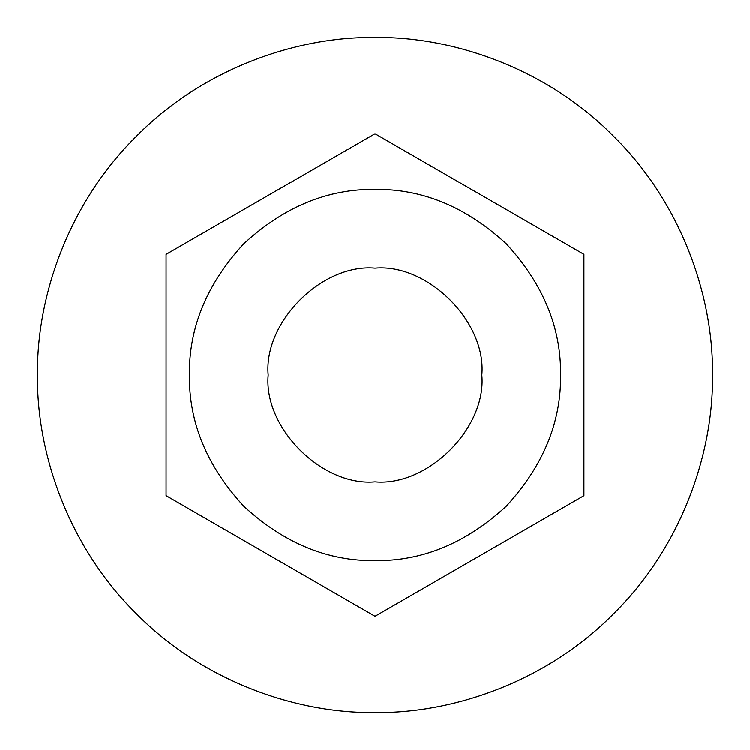 <?xml version="1.0" encoding="UTF-8"?>
<svg xmlns="http://www.w3.org/2000/svg" width="750" height="750" viewBox="0 0 750 750"><rect width="100%" height="100%" fill="white"/><g stroke="black" fill="none" stroke-linecap="round" stroke-linejoin="round"><path stroke-width="0.56" stroke-dasharray="3.75 2.81" d="M583.931 254.372L583.931 495.628M481.828 375C486.6 322.144 427.856 263.4 375 268.172C322.144 263.4 263.4 322.144 268.172 375C263.4 427.856 322.144 486.6 375 481.828C427.856 486.6 486.6 427.856 481.828 375M166.069 495.628L166.069 375M712.5 375C713.587 454.144 680.775 547.678 613.65 613.65C547.678 680.775 454.144 713.587 375 712.5C295.856 713.587 202.322 680.775 136.35 613.65C69.225 547.678 36.413 454.144 37.5 375C36.413 295.856 69.225 202.322 136.35 136.35C202.322 69.225 295.856 36.413 375 37.5C454.144 36.413 547.678 69.225 613.65 136.35C680.775 202.322 713.587 295.856 712.5 375"/><path stroke-width="1.12" d="M375 560.578C422.362 561.216 466.106 543.094 506.222 506.222C543.094 466.106 561.216 422.362 560.578 375C561.216 327.638 543.094 283.894 506.222 243.778C466.106 206.906 422.362 188.784 375 189.422C327.638 188.784 283.894 206.906 243.778 243.778C206.906 283.894 188.784 327.638 189.422 375C188.784 422.362 206.906 466.106 243.778 506.222C283.894 543.094 327.638 561.216 375 560.578M166.069 375L166.069 254.372L375 133.753L583.931 254.372L583.931 495.628L375 616.247L166.069 495.628L166.069 254.372L375 133.753L583.931 254.372M583.931 495.628L375 616.247L166.069 495.628M481.828 375C486.6 427.856 427.856 486.6 375 481.828C322.144 486.6 263.4 427.856 268.172 375C263.4 322.144 322.144 263.4 375 268.172C427.856 263.4 486.6 322.144 481.828 375M712.5 375C713.587 454.144 680.775 547.678 613.65 613.65C547.678 680.775 454.144 713.587 375 712.5C295.856 713.587 202.322 680.775 136.35 613.65C69.225 547.678 36.413 454.144 37.5 375C36.413 295.856 69.225 202.322 136.35 136.35C202.322 69.225 295.856 36.413 375 37.5C454.144 36.413 547.678 69.225 613.65 136.35C680.775 202.322 713.587 295.856 712.5 375"/></g></svg>
